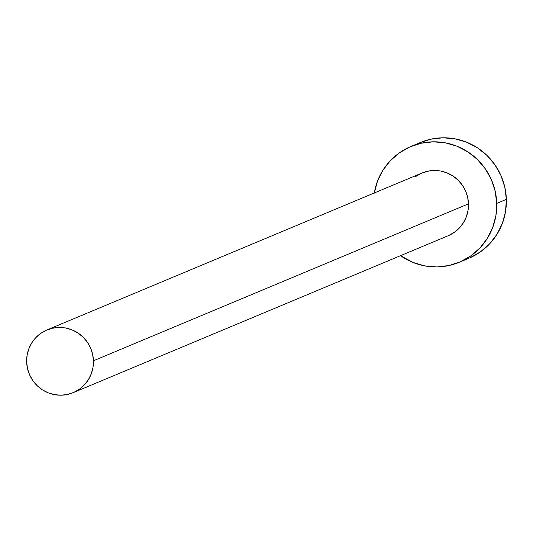 <?xml version="1.0" encoding="UTF-8"?>
<svg xmlns="http://www.w3.org/2000/svg" width="533" height="533" viewBox="0 0 533 533"><rect width="100%" height="100%" fill="white"/><g stroke="black" fill="none" stroke-linecap="round" stroke-linejoin="round"><path stroke-width="0.8" d="M415.7 176.496L421.376 173.272L427.586 171.246L434.082 170.493L440.611 171.04L446.934 172.865L452.803 175.903L457.987 180.041L462.291 185.111L465.549 190.914L467.641 197.243L468.48 203.846A33.985 33.306 -112.7 0 0 421.963 173.018L46.924 329.967A33.985 33.306 67.3 0 1 93.435 360.788L468.48 203.846L468.034 210.462L466.322 216.851L463.41 222.754L459.406 227.957L454.476 232.248L448.793 235.473M73.161 392.674L448.206 235.726A33.985 33.306 -112.7 0 0 468.48 203.846L93.435 360.788A33.985 33.306 67.3 0 1 73.161 392.674A33.985 33.306 67.3 0 1 26.65 361.854A33.985 33.306 67.3 0 1 46.924 329.967M459.306 262.256L468.927 258.232A62.747 61.488 -112.7 0 0 506.35 199.369A62.747 61.488 -112.7 0 0 420.477 142.464L410.863 146.488A62.747 61.488 67.3 0 1 496.736 203.393L506.35 199.369L496.736 203.393A62.747 61.488 67.3 0 1 459.306 262.256A62.747 61.488 67.3 0 1 400.53 255.68L413.208 262.536L424.881 265.914L436.94 266.926L448.933 265.534L460.392 261.79L470.879 255.84L479.993 247.912L487.375 238.311L492.752 227.404L495.91 215.618L496.736 203.393L495.184 191.207L491.333 179.528L485.31 168.808L477.361 159.447L467.794 151.818L456.961 146.209L445.295 142.831L433.229 141.825L421.237 143.217L409.777 146.955L399.29 152.904L390.183 160.833L382.794 170.433L377.417 181.34L374.259 193.133M374.286 192.973A62.747 61.488 67.3 0 1 410.863 146.488M470.006 257.765L480.493 251.816L489.607 243.887L496.989 234.287L502.366 223.38L505.531 211.594L506.35 199.369L504.804 187.183L500.947 175.504L494.93 164.784L486.982 155.423L477.408 147.794L466.582 142.184L454.909 138.807L442.843 137.794L430.857 139.193L420.39 142.504M26.65 361.854L27.489 368.45L29.575 374.779L32.839 380.589L37.143 385.652L42.327 389.79L48.19 392.828L54.513 394.653L61.048 395.206L67.544 394.447L73.747 392.421L79.43 389.197L84.367 384.906L88.365 379.703L91.276 373.8L92.989 367.41L93.435 360.788L92.595 354.192L90.51 347.862L87.245 342.053L82.941 336.989L77.758 332.852L71.895 329.814L65.572 327.988L59.036 327.435L52.54 328.195L46.338 330.22L40.655 333.445L35.718 337.735L31.72 342.939L28.809 348.842L27.096 355.231L26.65 361.854"/></g></svg>

